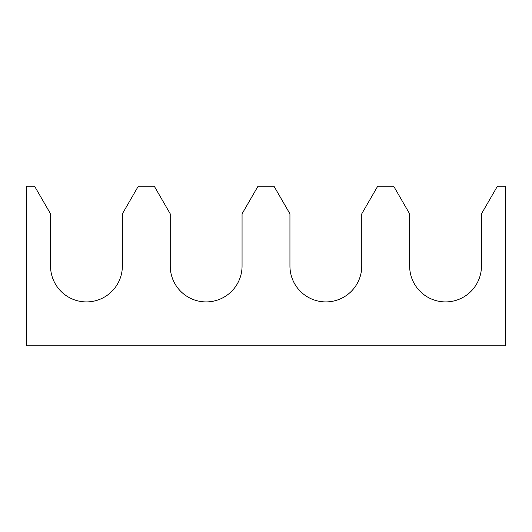 <?xml version="1.0" encoding="UTF-8"?>
<svg xmlns="http://www.w3.org/2000/svg" width="532" height="532" viewBox="0 0 532 532"><rect width="100%" height="100%" fill="white"/><g stroke="black" fill="none" stroke-linecap="round" stroke-linejoin="round"><path stroke-width="0.4" stroke-dasharray="2.66 2" d="M50.54 266A35.91 35.91 0 0 0 86.45 301.91A35.91 35.91 0 0 0 122.36 266L122.36 213.844L138.32 186.2L154.28 186.2L170.24 213.844L170.24 266A35.91 35.91 0 0 0 206.15 301.91A35.91 35.91 0 0 0 242.06 266L242.06 213.844L258.02 186.2L273.98 186.2L289.94 213.844L289.94 266A35.91 35.91 0 0 0 325.85 301.91A35.91 35.91 0 0 0 361.76 266L361.76 213.844L377.72 186.2L393.68 186.2L409.64 213.844L409.64 266A35.91 35.91 0 0 0 445.55 301.91A35.91 35.91 0 0 0 481.46 266L481.46 213.844L497.42 186.2L505.4 186.2L505.4 345.8L26.6 345.8L26.6 186.2L34.58 186.2L50.54 213.844L50.54 266"/><path stroke-width="0.8" d="M50.54 266A35.91 35.91 0 0 0 86.45 301.91A35.91 35.91 0 0 0 122.36 266L122.36 213.844L138.32 186.2L154.28 186.2L170.24 213.844L170.24 266A35.91 35.91 0 0 0 206.15 301.91A35.91 35.91 0 0 0 242.06 266L242.06 213.844L258.02 186.2L273.98 186.2L289.94 213.844L289.94 266A35.91 35.91 0 0 0 325.85 301.91A35.91 35.91 0 0 0 361.76 266L361.76 213.844L377.72 186.2L393.68 186.2L409.64 213.844L409.64 266A35.91 35.91 0 0 0 445.55 301.91A35.91 35.91 0 0 0 481.46 266L481.46 213.844L497.42 186.2L505.4 186.2L505.4 345.8L26.6 345.8L26.6 186.2L34.58 186.2L50.54 213.844L50.54 266"/></g></svg>
